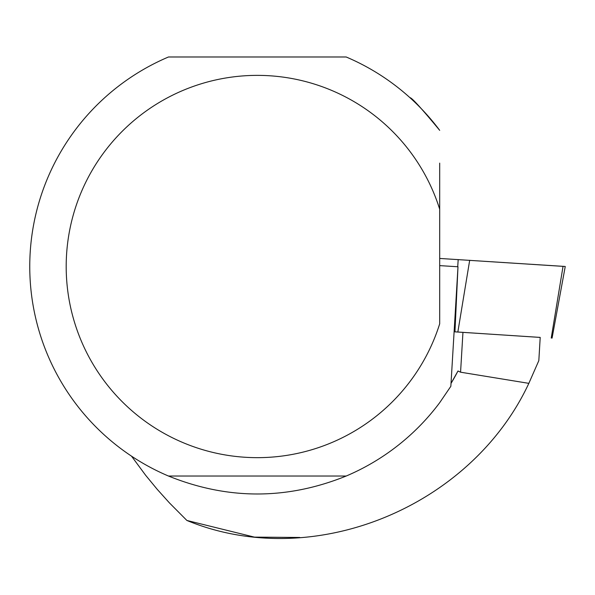 <?xml version="1.0" encoding="UTF-8"?>
<svg xmlns="http://www.w3.org/2000/svg" width="595" height="595" viewBox="0 0 595 595"><rect width="100%" height="100%" fill="white"/><g stroke="black" fill="none" stroke-linecap="round" stroke-linejoin="round"><path stroke-width="0.89" d="M540.208 337.425L454.952 331.832M563.048 266.359L439.69 258.446L565.25 266.471L552.071 338.116M457.964 267.207L454.952 331.854L540.208 337.402L538.825 360.63L528.843 383.351C471.166 506.977 313.461 572.658 186.882 520.454L169.441 502.909L157.192 489.298L145.678 475.323L131.51 456.149M439.69 265.615L457.994 266.768L450.846 386.304L439.69 402.681A227.588 227.588 0 0 1 346.186 476.037C286.954 499.971 227.721 499.971 168.489 476.037A227.588 227.588 0 0 1 168.489 56.986L346.186 56.986A227.588 227.588 0 0 1 439.69 130.342C421.409 108.245 411.495 97.357 409.955 97.684M528.843 383.351L460.567 372.195L457.986 370.997A226.219 226.219 0 0 1 451.025 383.396L457.986 370.997M186.882 520.454L254.429 537.121L299.813 537.463M439.69 209.209A191.151 191.151 0 0 0 145.485 111.51A191.151 191.151 0 0 0 145.485 421.52A191.151 191.151 0 0 0 439.69 323.814L439.69 163.119M168.489 476.037L346.186 476.037M457.719 266.746L458.195 259.561M551.23 338.057L563.056 266.315M469.686 260.268L457.853 332.01M460.567 372.195L462.947 332.397"/></g></svg>
